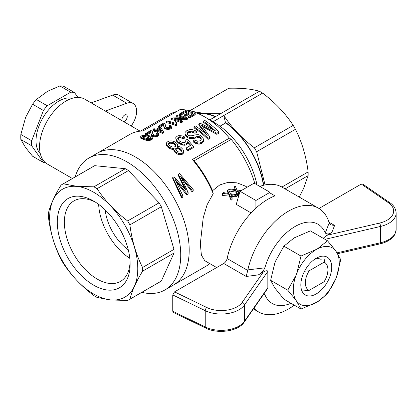 <?xml version="1.0" encoding="UTF-8"?>
<svg xmlns="http://www.w3.org/2000/svg" width="417" height="417" viewBox="0 0 417 417"><rect width="100%" height="100%" fill="white"/><g stroke="black" fill="none" stroke-linecap="round" stroke-linejoin="round"><path stroke-width="0.63" d="M300.985 256.054L317.222 249.032L327.481 240.755L310.378 230.882L294.147 237.904L283.883 246.176L275.7 260.849L274.751 263.294L270.638 280.318L287.74 290.19L295.929 275.522L296.878 273.078L300.985 256.054L283.883 246.176M270.638 280.318L274.751 287.892L283.883 299.161L300.985 309.039L295.929 300.115L287.74 290.19M317.222 249.032A32.474 18.749 -60 0 1 335.664 250.68L340.725 259.603L336.613 276.627L335.664 279.072L327.481 293.74L317.222 302.017L300.985 309.039M327.481 240.755L335.664 250.68M315.325 303.112A32.474 18.749 -60 0 1 296.878 301.465M296.878 273.078A32.474 18.749 -60 0 1 315.325 250.127M295.929 300.115A32.474 18.749 -60 0 1 295.929 275.522M335.664 279.072A32.474 18.749 -60 0 1 317.222 302.017M336.613 252.03A32.474 18.749 -60 0 1 336.613 276.627M316.274 258.243A21.84 12.609 -60 0 1 331.713 267.156A21.84 12.609 -60 0 1 316.274 293.907A21.84 12.609 -60 0 1 300.829 284.988A21.84 12.609 -60 0 1 316.274 258.243L316.274 258.243M314.392 259.457A16.847 9.727 -60 0 1 321.163 259.447M304.561 271.212L309.153 270.81A15.976 9.221 120 0 0 309.153 290.373L324.098 281.746A15.976 9.221 120 0 0 327.918 269.757A15.976 9.221 120 0 0 324.098 262.184L309.153 270.81M324.098 262.184L325.072 258.321M309.153 290.373L302.528 290.972M247.839 269.893L264.915 267.813A45.75 26.412 -60 0 1 295.095 226.494A45.75 26.412 -60 0 1 325.27 232.962L329.195 222.923A59.902 34.585 -60 0 0 318.468 208.172A59.902 34.585 -60 0 0 247.839 269.893L246.228 276.471L258.337 274.876L263.325 271.999C266.051 270.544 267.552 270.357 267.823 271.436L267.823 287.74L267.307 288.991L244.169 322.2A2.497 1.892 -145.1 0 0 244.44 321.309A24.957 14.407 180 0 1 205.237 326.97L172.768 311.238L172.768 294.939L174.535 291.874L206.842 307.527A22.461 12.969 180 0 0 242.121 302.429L263.325 271.999M337.144 252.822L380.507 242.751A24.957 14.407 0 0 0 396.15 229.381C395.28 234.198 393.752 237.21 391.558 238.43C388.608 240.948 384.802 242.757 380.137 243.846A2.497 0.761 -103.1 0 0 380.507 242.751L380.507 226.452A24.957 14.407 0 0 0 396.15 213.082C395.769 208.594 393.658 205.128 389.812 202.688L362.602 183.965L361.289 184.053L318.984 208.479M318.468 208.172L281.981 187.108A59.902 34.585 120 0 0 259.812 186.415M270.034 192.998L274.975 195.854A59.902 34.585 120 0 0 227.119 258.54L247.755 270.451M325.02 239.337L380.507 226.452A2.497 0.761 -103.1 0 0 379.574 223.074L326.86 235.318L331.849 232.436L334.611 225.446L330.744 224.899L329.195 222.923M294.287 305.171A59.902 34.585 -60 0 1 258.566 311.926A59.902 34.585 -60 0 1 253.906 308.226M172.768 294.939L205.237 310.67L205.237 326.97A2.497 1.308 -64.2 0 0 205.753 328.111L173.336 312.406L172.768 311.238M227.119 258.54A4.994 2.883 120 0 1 223.72 263.481L174.535 291.874M263.914 293.855L264.915 294.73L263.122 294.996M290.993 303.268A45.75 26.412 -60 0 1 264.915 294.73M326.86 235.318L323.196 238.284M331.849 232.436C329.065 234.234 326.871 234.411 325.27 232.962M264.915 267.813C263.32 271.097 261.131 273.453 258.337 274.876M98.652 204.351A46.501 26.85 -120 0 0 101.112 218.346A46.501 26.85 -120 0 0 129.796 258.295M61.054 185.117A66.642 38.473 60 0 1 62.164 184.429A66.642 38.473 60 0 1 63.316 183.814L76.869 186.326L93.888 186.837A66.642 38.473 60 0 1 97.083 188.687C104.98 200.77 115.17 211.523 127.659 220.958A66.642 38.473 60 0 1 129.916 224.872C131.845 240.4 136.067 254.605 142.583 267.485A66.642 38.473 60 0 1 142.583 271.18C136.067 281.835 131.845 291.165 129.916 299.171A66.642 38.473 60 0 1 128.806 299.854A66.642 38.473 60 0 1 127.659 300.475L110.641 299.959L97.083 297.446A66.642 38.473 60 0 1 93.888 295.601C81.404 286.166 71.213 275.408 63.316 263.325A66.642 38.473 60 0 1 61.054 259.41C54.538 246.53 50.321 232.326 48.393 216.798A66.642 38.473 60 0 1 48.393 213.108C50.321 205.101 54.538 195.771 61.054 185.117M62.164 184.429L93.58 166.294A66.642 38.473 -120 0 1 94.732 165.674L63.316 183.814M60.084 239.832A51.494 29.732 -120 0 0 100.825 288.501A51.494 29.732 -120 0 0 130.135 264.185A51.494 29.732 -120 0 0 93.721 201.119A51.494 29.732 -120 0 0 60.084 239.832M76.858 186.415A62.315 35.977 60 0 1 137.412 275.027A62.315 35.977 60 0 1 66.897 268.042A62.315 35.977 60 0 1 76.858 186.415M94.732 165.674L125.303 168.703L93.888 186.837M128.806 299.854L160.222 281.72A66.642 38.473 -120 0 0 161.332 281.032L129.916 299.171M129.916 224.872L161.332 206.738L173.998 249.35A66.642 38.473 -120 0 1 173.998 253.041L142.583 271.18M173.998 249.35L142.583 267.485M161.332 206.738A66.642 38.473 -120 0 0 159.07 202.824L127.659 220.958M125.303 168.703A66.642 38.473 -120 0 1 128.499 170.548L97.083 188.687M173.998 253.041L161.332 281.032M75.185 176.917A76.123 43.952 60 0 1 88.842 158.079L97.312 153.19A76.123 43.952 60 0 1 155.974 173.581A76.123 43.952 60 0 1 189.203 250.195A76.123 43.952 60 0 1 173.436 285.04L205.732 266.395A76.123 43.952 60 0 0 209.72 263.549M128.499 170.548L159.07 202.824M88.842 158.079A76.123 43.952 60 0 1 147.503 178.476A76.123 43.952 60 0 1 180.728 255.084A76.123 43.952 60 0 1 164.965 289.93A76.123 43.952 60 0 1 141.822 292.343M128.274 249.84A37.436 21.616 60 0 1 105.214 209.902M95.535 202.214A46.501 26.85 -120 0 0 74.002 200.853A46.501 26.85 -120 0 0 66.871 238.117A46.501 26.85 -120 0 0 120.503 281.397A46.501 26.85 -120 0 0 130.088 262.069M256.961 184.767A62.894 36.315 -120 0 0 218.571 125.168L213.035 121.743A66.642 38.473 -120 0 0 211.44 120.789L204.731 116.916A76.123 43.952 60 0 0 180.024 109.582L142.963 130.985A76.123 43.952 60 0 0 129.609 134.54L97.312 153.19A76.123 43.952 60 0 1 155.974 173.581A76.123 43.952 60 0 1 189.203 250.195A76.123 43.952 60 0 1 173.436 285.04L164.965 289.93M213.223 193.655A76.123 43.952 60 0 0 192.378 159.513A816.001 471.121 120 0 1 194.145 160.8A73.627 42.508 60 0 1 212.566 190.678L213.223 193.655L207.113 204.731L203.22 217.742L200.322 243.773L201.39 255.105L204.752 260.682L216.658 267.558M194.145 160.8L231.206 139.398A73.627 42.508 60 0 1 254.808 183.527M247.161 187.181L245.253 186.076L237.049 182.855L228.229 182.307L219.775 184.924L212.566 190.678M251.128 212.941L236.257 204.356L240.03 191.299L255.913 200.468L255.913 208.177M234.625 189.605L234.073 188.489L234.073 186.535L235.136 185.925L236.976 189.97L241.188 190.626M239.567 192.894L238.091 192.565M237.601 195.719A42.43 24.499 -60 0 1 238.618 195.166L238.618 193.707L237.601 194.296L237.601 195.719L235.876 192.164L229.188 190.96M231.081 198.059L231.081 200.254A42.43 24.499 -60 0 1 232.097 199.435L232.097 197.47L231.081 198.059L229.35 194.374L229.35 196.099L222.428 195.495L222.428 193.259L223.486 192.649L228.954 193.509L228.797 193.17L228.797 193.478M231.081 200.254L229.35 196.099M228.224 193.384L227.552 191.763L227.552 190.303L228.61 189.688L230.45 193.738L236.84 194.734L236.84 196.167A42.43 24.499 -60 0 0 235.735 196.845L231.55 196.287M72.412 178.512L47.293 164.011A37.436 21.616 -60 0 1 39.542 146.873A37.436 21.616 -60 0 1 58.953 106.205A37.436 21.616 -60 0 1 84.734 99.168L140.148 131.162M299.25 197.079L303.524 188.599L308.127 175.604A66.642 38.473 -120 0 0 308.127 171.913C306.219 156.453 301.997 142.249 295.46 129.296A66.642 38.473 -120 0 0 293.203 125.381C285.353 113.351 275.163 102.592 262.632 93.111A66.642 38.473 -120 0 0 259.431 91.266C251.581 88.936 241.391 87.924 228.86 88.237A66.642 38.473 -120 0 0 227.713 88.852L189.813 110.734M213.035 121.743L262.632 93.111M209.866 119.882L259.431 91.266M189.85 110.745A66.642 38.473 60 0 1 190.032 110.651L228.86 88.237M190.032 110.651C197.882 112.981 208.073 113.987 220.603 113.679L215.49 116.583A62.315 35.977 -120 0 0 197.522 113.309M209.819 119.851L214.974 116.875A206.431 1.11 -29.8 0 0 215.49 116.583M285.087 188.901L308.127 175.604M263.69 185.231A62.315 35.977 -120 0 0 225.388 122.301L223.804 115.525C231.654 127.555 241.844 138.314 254.375 147.8L293.203 125.381M295.46 129.296L256.637 151.715A66.642 38.473 -120 0 0 254.375 147.8M256.637 151.715L265.056 184.924M263.424 185.299A61.898 35.737 -120 0 0 225.493 122.718M215.146 116.776A61.898 35.737 -120 0 0 198.257 113.627M225.388 122.301A206.431 168.546 59.3 0 0 225.561 122.989L220.009 126.195M281.892 187.056L308.127 171.913M140.524 131.12L169.683 114.289A73.627 42.508 60 0 1 176.568 111.579M204.731 116.916A76.123 43.952 60 0 1 229.439 138.116A816.001 471.121 120 0 1 231.206 139.398M240.03 191.299L254.146 183.146L270.034 192.315L270.034 198.085M255.913 200.468L270.034 192.315M91.182 102.89L112.684 95.097A16.972 9.8 -60 0 1 118.975 95.29L133.091 103.442A16.972 9.8 -60 0 1 131.157 125.97M105.303 111.042L126.799 103.249A16.972 9.8 -60 0 1 133.091 103.442M122.197 120.794A3.743 2.163 -60 0 1 123.098 116.499A3.743 2.163 -60 0 1 126.481 114.894A3.743 2.163 -60 0 1 127.055 117.896A3.743 2.163 -60 0 1 124.605 121.196A3.743 2.163 -60 0 1 123.51 121.555M192.378 159.513L229.439 138.116M181.332 151.34L180.405 149.906L178.33 148.801L177.235 148.676L175.745 149.583M158.559 129.89L159.873 129.129L160.894 130.672M175.693 146.033L174.327 144.313A76.123 43.952 60 0 0 173.628 143.792L170.814 143.146L169.26 143.599L168.567 144.324M150.615 138.423L145.856 136.656L144.345 136.567L142.473 137.057M184.653 136.974L183.417 137.918L181.979 137.141L179.44 136.807L177.835 137.845L177.694 138.825L179.534 141.097L182.537 142.593L185.179 142.296L185.94 141.238L185.753 140.008L187.426 139.403L193.498 146.461L187.994 149.64A77.374 44.671 60 0 0 186.237 147.967L190.757 145.356L187.629 141.754L187.259 142.849L186.394 143.724L184.7 144.199L182.604 144.032L178.294 142.046L175.875 139.085L175.828 137.459L177.173 136.25L178.851 135.608L182.703 135.932L184.653 136.974L184.653 138.001L183.417 138.95L181.979 138.168L179.44 137.829L177.809 139.043M175.828 137.459L175.875 139.085M183.417 137.918L183.417 138.95M181.979 137.141L181.979 138.168M180.603 136.802L180.603 137.829M179.44 136.807L179.44 137.829M178.58 137.193L178.58 138.215M177.835 137.845L177.835 138.866M185.753 140.008L185.883 141.363M193.498 146.461L193.498 147.54L187.994 150.719L187.994 149.64M186.237 147.967L186.237 149.031A76.123 43.952 60 0 1 187.994 150.719M187.629 141.754L187.259 143.896L186.394 144.777L184.7 145.246L182.604 145.074L178.294 143.078L175.875 140.112M190.157 145.705L187.629 142.796M187.259 142.849L187.259 143.896M186.394 143.724L186.394 144.777M184.7 144.199L184.7 145.246M182.604 144.032L182.604 145.074M180.332 143.255L180.332 144.298M178.294 142.046L178.294 143.078M176.735 140.508L176.735 141.535M189.553 116.953L195.234 113.674L195.234 114.701L189.553 117.985L189.553 116.953A77.374 44.671 60 0 0 188.385 116.473L188.385 117.505A76.123 43.952 60 0 1 189.553 117.985M185.669 116.239A76.123 43.952 60 0 0 184.502 115.869L184.502 114.826A77.374 44.671 60 0 1 185.669 115.196L185.669 116.239L190.022 113.726A76.123 43.952 60 0 1 191.961 114.409M184.502 114.826L188.849 112.314A77.374 44.671 60 0 0 185.471 111.412L185.471 112.475A76.123 43.952 60 0 1 187.64 113.012M180.629 114.206L180.629 115.269A76.123 43.952 60 0 0 179.461 115.029L179.461 113.956A77.374 44.671 60 0 1 180.629 114.206L185.471 111.412M180.629 115.269L185.471 112.475M179.461 113.956L185.341 110.562A77.374 44.671 60 0 1 195.234 113.674M188.385 116.473L193.029 113.789A77.374 44.671 60 0 0 190.022 112.689L190.022 113.726M185.669 115.196L190.022 112.689M188.515 131.793L187.296 132.83L187.259 133.987L188.13 135.082L189.553 135.78L191.335 135.822L195.792 134.816L198.383 134.675L200.739 135.572L202.672 137.292L203.595 139.549L203.366 141.707L202.73 142.624L201.776 143.453L199.06 144.193L196.084 143.615L193.253 141.968L193.253 140.915L194.645 139.982L197.429 141.238L200.035 140.8L201.062 139.94L201.307 138.997L201.03 138.105L201.03 139.169L199.607 137.787L198.727 137.527L192.227 138.653L189.25 138.303L187.931 137.751L185.826 136.177L184.95 134.206L185.184 132.278L186.774 130.709L189.912 129.546L191.445 129.432L194.859 130.391L196.402 131.355L196.402 132.387L195.01 133.31L191.705 131.986L188.515 132.815L188.515 131.793L189.589 131.282L189.589 132.304M203.595 139.549L203.366 140.628L201.776 142.369L199.06 143.114L196.084 142.546L193.253 140.915M194.603 141.816L194.603 142.88M201.156 139.575L201.03 139.169M201.03 138.105L200.379 137.313L200.379 138.371M200.379 137.313L199.607 136.734L199.607 137.787M199.607 136.734L198.727 136.479L198.727 137.527M198.727 136.479L197.496 136.432L197.496 137.48M197.496 136.432L195.573 136.917L195.573 137.964M195.573 136.917L192.227 137.61L192.227 138.653M192.227 137.61L190.673 137.527L190.673 138.569M190.673 137.527L189.25 137.266L189.25 138.303M189.25 137.266L187.931 136.719L187.931 137.751M187.931 136.719L186.738 135.999L186.738 137.031M186.738 135.999L185.826 135.15L185.826 136.177M185.826 135.15L185.195 134.154L185.195 135.181M185.195 134.154L184.95 133.185M196.402 131.355L195.01 132.278L195.01 133.31M195.01 132.278L193.816 131.569L193.816 132.596M193.816 131.569L192.743 131.152L192.743 132.179M192.743 131.152L191.705 130.959L191.705 131.986M191.705 130.959L190.632 131.016L190.632 132.043M190.632 131.016L189.589 131.282M187.739 132.241L187.739 133.263L188.515 132.815M187.739 133.263L187.296 133.852M187.296 132.83L187.254 133.982M203.366 140.628L203.366 141.707M202.73 141.545L202.73 142.624M201.776 142.369L201.776 143.453M200.468 142.849L200.468 143.928M199.06 143.114L199.06 144.193M197.507 142.927L197.507 144.001M196.084 142.546L196.084 143.615M150.693 131.537L146.789 133.789A77.374 44.671 60 0 0 145.559 133.529L150.751 130.531A77.374 44.671 60 0 1 151.178 130.62L152.257 131.386L152.872 134.191L153.899 134.967L155.515 135.155L157.042 134.748L157.579 133.904L156.495 133.122L157.668 132.616L159.018 133.852L157.975 135.186L155.447 135.853L154.029 135.77L151.819 134.967L151.1 133.675L151.1 134.727L150.803 132.788M151.293 134.217L151.293 135.259L151.1 134.727M156.495 133.122L156.495 134.159L157.199 134.503L157.199 133.471M159.018 133.852L158.83 135.535L156.792 136.651L155.447 136.88L152.789 136.526L151.293 135.259M158.83 134.509L158.83 135.535M157.975 135.186L157.975 136.213M156.792 135.624L156.792 136.651M155.447 135.853L155.447 136.88M154.029 135.77L154.029 136.802M152.789 135.489L152.789 136.526M152.226 135.244L152.226 136.281M151.819 134.967L151.819 136.005M151.501 134.592L151.501 135.634M151.1 133.675L150.954 132.914L150.954 133.966M150.954 132.914L150.865 131.939L150.865 133.002M146.789 133.789L146.789 134.858L150.693 132.601M145.559 133.529L145.559 134.602A76.123 43.952 60 0 1 146.789 134.858M163.542 124.12L159.638 126.372A77.374 44.671 60 0 0 158.408 126.111L163.6 123.114A77.374 44.671 60 0 1 164.027 123.203L165.106 123.969L165.721 126.773L166.748 127.55L168.364 127.732L169.891 127.331L170.423 126.487L169.344 125.699L170.517 125.199L171.867 126.434L171.679 127.091L169.641 128.207L166.878 128.353L165.075 127.826L165.075 128.863L164.142 127.842L163.652 125.366M165.638 128.071L165.638 129.108L165.075 128.863M159.638 126.372L159.638 127.279M159.899 127.289L163.542 125.183M158.408 126.111L158.408 127.185A76.123 43.952 60 0 1 159.44 127.394M170.047 126.054L170.047 127.086L169.344 126.737L169.344 125.699M171.867 126.434L171.679 128.118L170.824 128.796L168.296 129.463L165.638 129.108M171.679 127.091L171.679 128.118M170.824 127.769L170.824 128.796M169.641 128.207L169.641 129.234M168.296 128.436L168.296 129.463M166.878 128.353L166.878 129.385M165.075 127.826L164.668 127.55L164.668 128.587M164.668 127.55L164.35 127.175L164.35 128.217M164.35 127.175L164.142 126.799L164.142 127.842M164.142 126.799L163.949 126.257L163.949 127.31M163.949 126.257L163.803 125.496L163.803 126.549M163.803 125.496L163.714 124.521L163.714 125.585M152.372 137.808L152.158 138.361L150.787 139.215L149.124 139.502L146.377 139.252L146.377 140.289L145.184 140.008L140.784 138.225L140.816 136.265L142.77 135.238L146.487 134.972L150.521 136.114L152.127 137.229L152.372 138.84L151.501 139.95L149.124 140.534L146.377 140.289M147.363 139.382L147.363 140.42M146.377 139.252L145.184 138.965L145.184 140.008M145.184 138.965L143.844 138.569L143.844 139.617M143.844 138.569L142.343 138.043L142.343 139.096M142.343 138.043L141.311 137.605L141.311 138.663M141.311 137.605L140.784 137.157L140.784 138.225M140.784 137.157L140.607 136.724M152.158 138.361L152.158 139.387M151.501 138.924L151.501 139.95M150.787 139.215L150.787 140.242M149.124 139.502L149.124 140.534M150 139.424L150 140.451M148.285 139.507L148.285 140.534M150.871 137.594L149.974 136.885L145.856 135.598L143.297 135.661L142.061 136.375L142.067 136.818L142.89 137.308L147.008 138.595L149.682 138.757L150.98 138.069L150.871 137.594L150.871 138.178M149.974 136.885L149.974 137.923M148.045 136.145L148.045 137.193M145.856 135.598L145.856 136.656M144.345 135.504L144.345 136.567M143.297 135.661L143.297 136.729M142.468 135.989L142.468 137.052M184.986 187.963L178.335 174.259L179.524 173.571L193.207 189.594L192.018 190.282L180.504 175.948L188.124 192.529L186.654 193.379L174.911 179.18L182.813 195.594L181.572 196.313L172.747 177.486L173.988 176.766L186.039 190.407L184.986 187.963L184.986 188.958M185.435 188.979L185.435 189.516M178.335 174.259L178.335 175.463L184.606 188.484M193.207 189.594L193.207 191.116L192.018 191.804L181.968 178.752M192.018 190.282L192.018 191.804M183.146 178.862L183.146 180.144M181.854 177.366L181.854 178.518M188.124 192.529L188.124 194.051L186.654 194.901L176.678 182.432M186.654 193.379L186.654 194.901M179.597 184.528L179.597 185.852M177.089 181.65L177.089 182.922M182.813 195.594L182.813 197.116L181.572 197.835L172.747 178.69L172.747 177.486M181.572 196.313L181.572 197.835M203.397 121.326L204.883 120.471A77.374 44.671 60 0 1 219.019 132.001L216.83 133.268L201.395 125.027L210.053 137.177L208.078 138.319A77.374 44.671 60 0 0 193.941 126.789L195.422 125.934A77.374 44.671 60 0 1 207.275 135.29L198.81 123.974L200.15 123.203L215.427 130.849A77.374 44.671 60 0 0 203.397 121.326L203.397 122.348A76.123 43.952 60 0 1 211.992 128.843M219.019 132.001L219.019 133.08L216.83 134.347L202.771 126.679M216.83 133.268L216.83 134.347M204.064 126.231L204.064 127.258M202.485 125.527L202.485 126.288M210.053 137.177L210.053 138.262L208.078 139.398L208.078 138.319M193.941 126.789L193.941 127.81A76.123 43.952 60 0 1 208.078 139.398M198.81 123.974L198.81 124.996L205.466 133.654M176.558 121.999L176.339 123.25L176.803 124.318L176.162 124.688A77.374 44.671 60 0 0 166.268 121.576L167.253 121.003A77.374 44.671 60 0 1 174.937 123.229L175.39 121.582A77.374 44.671 60 0 1 176.558 121.999L176.386 123.453M176.803 124.318L176.803 125.345L176.162 125.715L176.162 124.688M166.268 121.576L166.268 122.645A76.123 43.952 60 0 1 176.162 125.715M171.507 118.548L171.507 119.622A76.123 43.952 60 0 1 181.4 122.692L181.4 121.665A77.374 44.671 60 0 0 171.507 118.548L172.643 117.891L184.377 117.782A77.374 44.671 60 0 0 176.693 115.556L177.731 114.956A77.374 44.671 60 0 1 187.624 118.068L187.624 119.095L186.54 119.726L178.08 119.418M186.54 119.726L186.54 118.694L174.692 118.433A77.374 44.671 60 0 1 182.438 121.066L182.438 122.092L181.4 122.692M181.4 121.665L182.438 121.066M176.693 115.556L176.693 116.63A76.123 43.952 60 0 1 180.968 117.672M186.54 118.694L187.624 118.068M177.684 145.517L177.293 146.476L178.507 146.393L180.691 147.144L182.922 149.354L183.511 150.871L183.313 152.205L182.239 153.237L180.545 153.67L178.695 153.519L175.234 151.705L173.899 149.932L174.118 148.311L172.586 148.337L169.683 147.488L166.925 145.262L166.925 146.289L166.383 144.923L166.706 142.619L167.853 141.629L169.672 140.91L171.768 140.904L173.863 141.373L176.902 143.443L177.527 144.511L177.684 146.45M168.4 146.706L168.4 147.733L166.925 146.289M183.511 150.871L183.313 153.284L182.239 154.316L180.545 154.749L178.695 154.592L176.834 153.8L174.405 151.824L173.899 150.98L173.847 149.088M183.313 152.205L183.313 153.284M182.239 153.237L182.239 154.316M180.545 153.67L180.545 154.749M178.695 153.519L178.695 154.592M176.834 152.737L176.834 153.8M175.234 151.705L175.234 152.758M174.405 150.772L174.405 151.824M173.899 149.932L173.899 150.98M172.586 148.337L172.586 149.38L171.158 149.109L168.4 147.733M173.847 149.359L172.586 149.38M171.158 148.071L171.158 149.109M169.683 147.488L169.683 148.525M166.925 145.262L166.383 143.901M181.4 150.49L181.124 149.599L179.456 148.113L177.235 147.628L175.755 148.483L175.906 150.031L177.663 151.6L178.789 152.002L180.764 151.924L181.364 151.308L181.4 150.49M174.327 143.281A77.374 44.671 60 0 0 173.628 142.76L171.747 142.145L169.985 142.265L168.588 143.182L168.426 144.058L169.813 145.887L172.534 147.034L175.036 146.8L175.693 146.059L175.781 145.158L175.239 144.162L174.327 143.281L174.327 144.313M175.239 144.162L175.239 145.194M173.628 142.76L173.628 143.792M172.711 142.374L172.711 143.401M171.747 142.145L171.747 143.167M170.814 142.124L170.814 143.146M169.985 142.265L169.985 143.292M169.26 142.572L169.26 143.599M168.588 143.182L168.588 144.209M180.405 148.848L180.405 149.906M181.124 149.599L181.124 150.662M179.456 148.113L179.456 149.166M178.33 147.748L178.33 148.801M177.235 147.628L177.235 148.676M176.37 148.004L176.37 149.046M175.755 148.483L175.755 149.531M162.76 132.366L163.547 131.908L163.547 132.934L162.76 133.393L162.76 132.366A77.374 44.671 60 0 0 156.365 130.104L156.365 131.157A76.123 43.952 60 0 1 162.76 133.393M155.28 130.735L155.28 131.782A76.123 43.952 60 0 0 154.17 131.496L154.17 130.438A77.374 44.671 60 0 1 155.28 130.735L156.365 130.104M155.28 131.782L156.365 131.157M154.17 130.438L155.26 129.807A77.374 44.671 60 0 0 152.924 129.275L152.924 130.349A76.123 43.952 60 0 1 154.17 130.61M152.924 129.275L153.915 128.707A77.374 44.671 60 0 1 156.25 129.239L159.706 127.242A77.374 44.671 60 0 1 160.811 127.539L163.547 131.908M159.873 128.082L157.355 129.536A77.374 44.671 60 0 1 161.718 130.98L159.873 128.082L159.873 129.129M237.601 194.296L235.876 190.605L228.949 189.495L230.007 188.885L235.475 189.74L234.073 186.535M240.103 191.252L238.722 191.028L238.722 192.711M238.722 191.028L237.846 190.866L237.846 192.039M237.846 190.866L237.32 190.804L238.618 193.707M235.876 190.605L235.876 192.164M228.949 189.495L228.949 190.433M235.318 189.407L235.318 189.709M229.35 194.374L222.428 193.259M228.797 193.17L227.552 190.303M236.84 194.734L235.735 195.37L235.735 196.845M235.735 195.37L232.201 194.796L232.201 196.381M232.201 194.796L231.326 194.63L231.326 195.802M231.326 194.63L230.799 194.572L232.097 197.47M72.313 98.261A32.448 18.734 120 0 0 48.466 110.005A32.448 18.734 120 0 0 36.013 140.758A32.448 18.734 120 0 0 40.303 153.706M77.906 97.411L74.481 92.543A38.687 22.336 120 0 0 70.692 92.204L47.215 105.762A38.687 22.336 120 0 0 43.425 110.474L31.687 140.732A38.687 22.336 120 0 0 31.687 145.783L43.425 162.484A38.687 22.336 120 0 0 45.536 162.786M31.687 140.732L20.85 134.472A38.687 22.336 120 0 0 20.85 139.523L25.677 147.681L32.589 156.229L43.425 162.484M31.687 145.783L20.85 139.523M47.215 105.762L36.378 99.501A38.687 22.336 120 0 0 32.589 104.214L25.677 117.24L20.85 134.472M74.481 92.543L63.645 86.288A38.687 22.336 120 0 0 59.86 85.949L47.554 91.297L36.378 99.501M70.692 92.204L59.86 85.949M43.425 110.474L32.589 104.214M206.842 307.527A2.497 1.308 -64.2 0 0 205.237 310.67A24.957 14.407 180 0 0 244.44 305.009L244.44 321.309L267.823 287.74M223.72 263.481L246.228 276.471M361.289 184.053L388.399 202.704A22.461 12.969 0 0 1 379.574 223.074M334.611 225.446L328.966 222.183M242.121 302.429A2.497 1.892 -145.1 0 1 244.44 305.009L267.823 271.436M389.812 202.688A2.497 1.559 124.5 0 0 388.399 202.704M112.684 95.097L126.799 103.249M150.897 132.272L150.897 133.336M163.745 124.855L163.745 125.913M235.235 189.209L235.235 189.693M228.714 192.977L228.714 193.457M327.918 269.757L327.918 266.494M253.406 308.945L258.566 311.926M396.15 229.381L396.15 213.082M205.753 328.111C217.752 334.257 238.253 331.411 244.169 322.2M380.137 243.846L337.707 253.698"/></g></svg>
